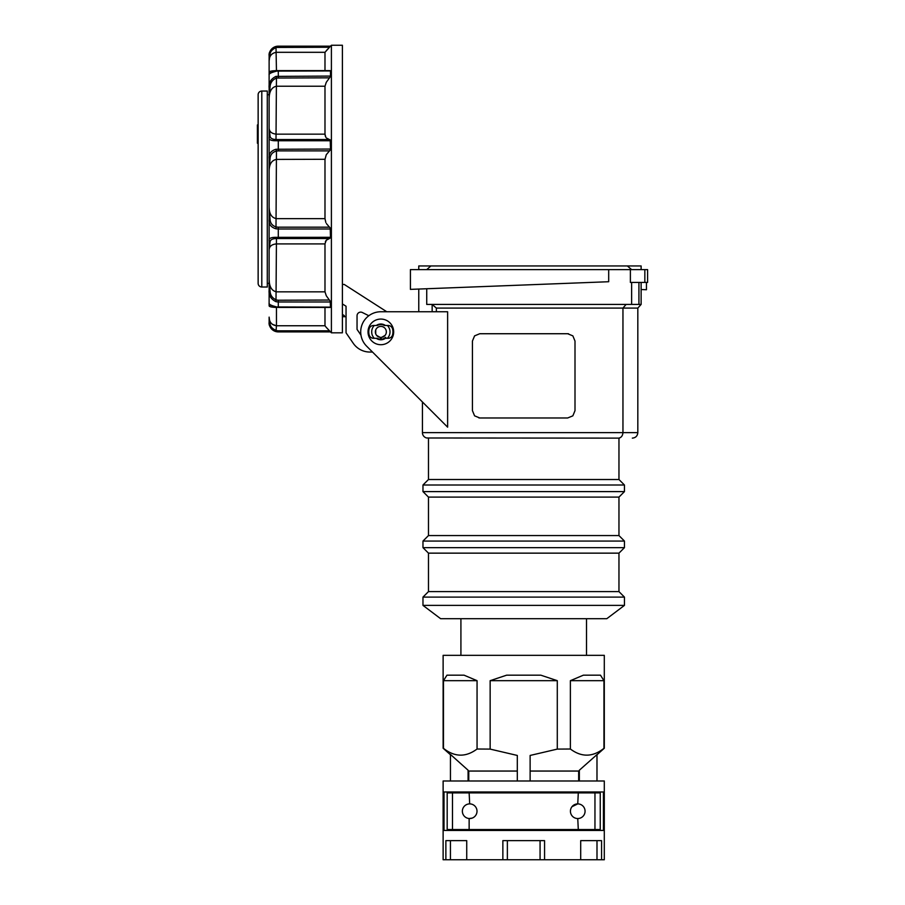 <?xml version="1.0" encoding="UTF-8"?>
<svg xmlns="http://www.w3.org/2000/svg" width="905" height="905" viewBox="0 0 905 905"><rect width="100%" height="100%" fill="white"/><g stroke="black" fill="none" stroke-linecap="round" stroke-linejoin="round"><path stroke-width="1.36" d="M329.522 70.828L330.483 70.941L330.483 76.077L275.991 76.382C270.878 78.927 268.593 82.774 269.124 87.932C268.593 82.774 270.878 78.927 275.991 76.382L276.455 78.045L329.522 77.83L330.223 76.857M326.275 82.31L329.522 77.83L326.275 82.31L324.986 86.224L324.986 134.155L325.834 137.255M326.422 138.001L330.223 139.947L330.483 149.054L275.991 149.268C270.878 150.784 268.593 153.918 269.124 158.669L269.124 170.785C269.271 164.077 271.704 160.276 276.455 159.404L324.986 159.291M330.223 150.038L326.275 154.71L324.986 159.404L324.986 218.648L325.834 222.449M326.422 223.603L330.223 228.026L330.483 237.314L275.991 237.336C270.878 237.246 268.593 238.468 269.124 241.002C268.593 238.468 270.878 237.246 275.991 237.336L276.455 238.535L329.522 238.501L330.483 237.314L330.223 238.106M329.522 238.501L326.275 240.221L324.997 243.773M324.986 291.84L276.455 291.84C271.704 290.833 269.271 286.715 269.124 279.475L269.124 249.95C269.271 246.352 271.704 244.339 276.455 243.909L324.986 243.909L324.986 291.84L326.275 295.754L330.223 301.207L330.483 307.123L275.991 306.953C270.878 305.29 268.593 304.137 269.124 303.492L269.124 305.845C269.271 306.727 271.715 307.259 276.455 307.451C271.715 307.259 269.271 306.727 269.124 305.845L270.233 305.098M330.223 307.44L329.522 307.236M324.986 307.44L324.986 325.755L326.275 327.395L324.986 325.755L276.455 325.755C271.704 325.019 269.271 322.146 269.124 317.123L269.124 317.225M326.275 327.395L331.4 332.814L331.4 45.25L330.483 46.234L275.991 46.528C270.878 49.13 268.593 52.218 269.124 55.805L269.124 60.94L270.029 54.458C270.188 51.528 272.337 49.187 276.455 47.445L329.522 47.252L330.223 46.517M330.483 331.83L278.288 331.83L278.288 330.811L276.455 330.608C272.337 328.866 270.188 326.535 270.029 323.594L269.124 322.248C268.593 325.834 270.878 328.934 275.991 331.535L278.288 331.897A9.163 9.163 0 0 1 269.124 322.734L269.124 317.123L269.124 322.248L270.029 323.594L269.124 317.135M272.337 324.329L276.455 325.755L275.991 331.535L272.846 330.008M271.127 328.311L270.222 326.886M325.37 136.338L324.986 134.155L276.455 134.155C271.715 133.725 269.271 131.711 269.124 128.103L269.124 98.566C269.271 91.326 271.704 87.208 276.455 86.224L324.986 86.224M326.275 50.669L329.522 47.252L324.986 52.309L324.986 70.613L276.455 70.613C271.704 70.805 269.271 71.337 269.124 72.208L269.124 60.94C269.271 55.906 271.704 53.033 276.455 52.309L324.986 52.309M330.223 139.947L330.483 140.75L278.288 140.75L278.288 139.551L276.455 139.517C272.337 139.461 270.188 138.239 270.029 135.863L269.124 128.103L269.124 97.978L270.029 87.321L269.124 87.932L269.124 74.572L269.124 98.351M325.37 241.714L325.823 240.821M278.288 47.252L278.288 46.166A9.163 9.163 0 0 0 269.124 55.318L270.029 54.458L269.124 55.805L269.124 60.499M331.4 332.814L342.395 332.814L342.395 45.25L331.4 45.25M269.124 279.702L269.124 290.132C268.593 295.279 270.878 299.136 275.991 301.682L278.288 301.987L278.288 300.234L276.455 300.007C272.337 298.231 270.188 295.143 270.029 290.731L269.124 279.475L269.124 219.395L270.029 219.021L269.124 207.268L269.124 137.051C268.593 139.596 270.878 140.818 275.991 140.728L278.288 140.75L278.288 150.886L329.522 150.886M258.14 124.924L257.405 124.924L257.405 143.239L258.14 143.239M261.805 91.043A3.665 3.665 0 0 0 258.14 94.708L258.14 283.356A3.665 3.665 0 0 0 261.805 287.021L267.292 287.021L267.292 91.043L261.805 91.043L261.805 287.021M385.688 365.224L372.509 352.045L369.862 352.045A20.148 20.148 0 0 1 353.255 343.3L346.049 332.814L346.049 306.241L342.395 303.944M258.14 242.144L258.14 163.386M360.959 335.11L357.045 329.397L357.045 315.777A3.665 3.665 0 0 1 362.339 312.508L368.821 315.732M418.766 289.057L418.766 311.75L386.763 311.75L344.217 284.43L342.395 284.43M342.395 314.454L344.341 315.596M270.505 71.303L271.409 71.076M272.303 70.907L276.455 70.726M324.986 218.648L276.455 218.648C271.704 217.766 269.271 213.976 269.124 207.268L269.124 170.264M269.124 170.197L270.029 159.031C270.188 154.846 272.337 152.176 276.455 151.033L275.991 228.795L278.288 228.999L278.288 227.178L276.455 227.019C272.337 225.888 270.188 223.218 270.029 219.021L269.124 219.395C268.593 224.135 270.878 227.268 275.991 228.795C270.878 227.268 268.593 224.135 269.124 219.395L269.124 249.95L270.029 242.201L269.124 241.002L270.029 242.201C270.188 239.814 272.326 238.592 276.455 238.535L275.991 301.682M278.288 330.811L329.522 330.811L328.832 330.099M278.288 300.234L329.341 300.03M278.288 227.178L329.522 227.178L330.223 228.026M270.233 72.966L269.124 72.208L269.124 74.572C268.593 73.927 270.878 72.773 275.991 71.099L330.483 70.941M267.292 94.708L269.124 94.708L269.124 87.932L270.029 87.321C270.188 82.921 272.337 79.821 276.455 78.045L275.991 140.728M269.124 290.132L270.029 290.731L269.124 290.132L269.124 303.492L270.029 305.064M269.124 207.268L269.124 219.395M275.991 149.268L276.455 151.033L278.288 150.886M269.124 128.125L269.124 158.669L270.029 159.031M270.029 135.863L269.124 137.051M270.029 73L269.124 74.572M491.019 791.977L491.019 792.893M491.019 829.534L491.019 830.439M506.63 675.175L540.805 675.175L557.288 680.673L490.148 680.673L506.63 675.175M450.452 754.759L443.133 748.254L443.122 655.344L604.302 655.344L604.302 748.243L596.983 754.759M477.059 749.012C465.804 757.406 454.615 757.18 443.484 748.333L443.484 680.673L446.968 675.175L464.05 675.175L477.059 680.673L477.059 749.012L490.148 749.102L490.148 680.673M544.572 859.75L544.572 840.632L502.863 840.632L502.863 859.75L604.302 859.75L604.302 780.992L443.122 780.992L443.122 859.75L502.863 859.75M444.016 830.439L603.42 830.439L603.42 791.977L444.016 791.977L444.016 830.439M466.731 859.75L466.731 840.632L445.871 840.632L445.871 859.75M530.126 771.049L578.668 771.049L579.347 770.449M596.983 780.992L596.983 754.589L579.347 770.223L579.347 780.992M603.952 680.673L603.952 748.333C592.786 757.18 581.598 757.406 570.376 749.012L570.376 680.673L583.386 675.175L600.467 675.175L603.952 680.673L570.376 680.673M530.126 780.992L530.126 755.449L557.288 749.102L570.376 749.012M556.417 830.439L556.417 829.534M556.417 792.893L556.417 791.977M468.767 780.992L468.767 771.049L517.309 771.049M490.148 749.102L517.309 755.449L517.309 780.992M468.089 780.992L468.089 770.223L450.452 754.431M601.565 859.75L601.565 840.632L580.705 840.632L580.705 859.75M450.441 840.632L450.441 859.75M596.995 840.632L596.995 859.75M540.07 840.632L540.07 859.75M507.366 840.632L507.366 859.75M477.059 680.673L443.484 680.673M557.288 680.673L557.288 749.102M450.452 754.589L450.452 780.992M469.684 803.889A7.331 7.331 0 0 0 462.365 811.208A7.331 7.331 0 0 0 469.684 818.539A7.331 7.331 0 0 0 477.014 811.208A7.331 7.331 0 0 0 469.684 803.889L469.141 792.893L600.253 792.893L600.253 829.534L594.958 829.534L594.958 792.893M578.295 792.893L577.752 803.889A7.331 7.331 0 0 0 570.422 811.208A7.331 7.331 0 0 0 577.752 818.539A7.331 7.331 0 0 0 585.071 811.208A7.331 7.331 0 0 0 577.752 803.889L571.96 806.717M452.477 829.534L452.477 792.893L447.183 792.893L447.183 829.534L469.141 829.534L469.141 818.516L472.127 818.12M577.752 818.539L578.295 829.534L594.958 829.534M469.141 829.534L578.295 829.534M452.477 792.893L469.141 792.893M586.519 655.344L586.519 618.715L460.917 618.715L460.917 655.344M422.974 605.388L440.656 618.715L606.78 618.715L624.45 605.388L624.45 597.108L422.974 597.108L422.974 605.388L624.45 605.388M422.974 597.108L428.472 591.61L618.963 591.61L624.45 597.108M618.963 591.61L618.963 553.147L624.45 547.649L624.45 541.066L422.974 541.066L422.974 547.649L624.45 547.649M428.472 591.61L428.472 553.147L618.963 553.147M428.472 553.147L422.974 547.649M422.974 541.066L428.472 535.568L618.963 535.568L624.45 541.066M618.963 535.568L618.963 497.105L624.45 491.607L624.45 485.012L422.974 485.012L422.974 491.607L624.45 491.607M428.472 535.568L428.472 497.105L618.963 497.105M428.472 497.105L422.974 491.607M422.974 485.012L428.472 479.514L618.963 479.514L624.45 485.012M618.963 479.514L618.963 438.122M428.472 479.514L428.472 438.122M619.506 438.122L426.685 437.986L619.506 438.122M426.685 437.986A5.498 5.498 0 0 1 422.431 432.635L622.957 432.635L622.957 308.085L637.821 308.085L637.821 432.635L622.957 432.635C622.685 435.565 621.464 437.353 619.28 437.986L619.416 437.952M422.431 432.635L422.431 401.967M637.821 308.085L641.125 304.419L631.622 304.419L631.622 282.439M432.149 311.75L432.149 304.419L436.368 308.085L622.957 308.085L626.113 304.419M447.624 427.16L366.604 346.14A20.148 20.148 0 0 1 380.858 311.75L447.624 311.75L447.624 427.16M368.03 331.897A12.817 12.817 0 0 1 380.858 319.069A12.817 12.817 0 0 1 393.675 331.897A12.817 12.817 0 0 1 380.858 344.715A12.817 12.817 0 0 1 368.03 331.897M418.766 269.622L418.766 265.957L430.893 265.957L426.73 269.622M385.428 325.483A7.874 7.874 0 0 0 376.276 325.483M436.368 308.085L436.368 311.75M567.673 417.974L572.854 415.836L575.003 410.655L575.003 341.049L572.854 335.868L567.673 333.73L479.763 333.73L474.582 335.868L472.433 341.049L472.433 410.655L474.582 415.836L479.763 417.974L567.673 417.974M478.915 417.929L479.763 417.974M568.566 333.775L567.673 333.73M376.276 338.3A7.874 7.874 0 0 0 385.428 338.3M374.308 338.3L373.573 338.3A4.582 4.582 0 0 1 369.127 334.839A12.093 12.093 0 0 1 369.127 328.945A4.582 4.582 0 0 1 373.573 325.483L374.308 325.483A9.163 9.163 0 0 0 374.308 338.3L377.306 338.3A7.331 7.331 0 0 0 380.485 339.217L380.485 337.373A5.498 5.498 0 0 1 375.36 331.705A5.498 5.498 0 0 1 380.858 326.4A5.498 5.498 0 0 1 386.344 331.705A5.498 5.498 0 0 1 381.22 337.373L381.22 339.217A7.331 7.331 0 0 0 384.399 338.3L387.397 338.3A9.163 9.163 0 0 0 387.397 325.483L384.399 325.483L383.177 324.94L384.071 324.703M387.397 325.483L388.132 325.483A4.582 4.582 0 0 1 392.578 328.945A12.093 12.093 0 0 1 392.578 334.839A4.582 4.582 0 0 1 388.132 338.3L387.397 338.3M638.93 304.419L638.93 282.439M630.389 269.622L644.846 269.622L644.846 282.439L630.389 282.439L630.389 269.622L410.418 269.622L410.418 289.374L499.402 285.946L426.73 288.74L426.73 304.419L631.622 304.419M641.125 269.622L641.125 265.957L430.893 265.957M631.622 269.622L627.357 265.957M641.125 282.439L641.125 304.419M499.402 285.946L608.692 281.726L608.692 269.622M644.846 269.622L647.595 269.622L647.595 282.439L644.846 282.439M646.442 282.439L646.442 289.736L641.125 289.532M384.399 325.483A7.331 7.331 0 0 0 377.306 325.483L374.308 325.483M377.385 327.633L378.154 327.101M378.358 326.999L379.082 326.694M378.98 326.728L378.052 327.169M377.86 327.293L377.238 327.757M376.593 335.359L379.976 337.316L376.718 335.506M375.473 330.766L375.722 333.843L375.722 329.94M384.071 339.081L383.177 338.843L385.711 337.373M378.528 324.94L377.634 324.703M377.306 338.3L378.528 338.843L377.634 339.081M381.729 337.316L385.111 335.359L381.729 337.316M386.265 330.936L386.344 331.954M386.344 332.192L386.243 332.961M386.265 332.848L386.344 331.83M382.815 326.762L383.652 327.169M383.844 327.293L384.467 327.757M384.32 327.633L383.55 327.101M383.347 326.999L382.634 326.694M278.288 77.83L278.288 70.828M329.522 139.551L278.288 139.551M278.288 238.501L278.288 228.999L330.483 228.999M270.335 305.132L278.288 307.44L278.288 301.987L330.483 301.987M276.455 307.338L324.986 307.451M275.991 46.528L276.455 70.613M276.455 325.755L276.455 307.451M270.335 72.92L278.288 70.624L330.167 70.624M269.124 283.356L267.292 283.356M278.288 46.166L330.483 46.166M278.288 331.897L330.483 331.897M278.288 307.44L330.167 307.44M342.395 316.693L346.049 316.693M578.668 780.992L578.668 771.049M468.767 771.049L468.089 770.449M637.821 432.635C637.505 435.972 635.672 437.805 632.335 438.122"/></g></svg>
